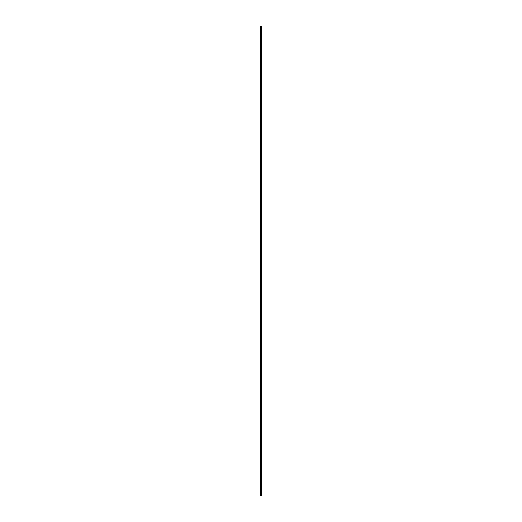 <?xml version="1.0" encoding="UTF-8"?>
<svg xmlns="http://www.w3.org/2000/svg" width="522" height="522" viewBox="0 0 522 522"><rect width="100%" height="100%" fill="white"/><g stroke="black" fill="none" stroke-linecap="round" stroke-linejoin="round"><path stroke-width="0.78" d="M260.785 495.9L261.816 495.9L261.816 26.1L260.184 26.1L260.184 495.9L260.785 495.9L260.785 26.1M261.816 26.1L261.809 495.9M260.276 495.9L260.276 26.1M261.79 495.9L261.79 26.1M261.646 495.9L261.646 26.1M261.607 495.9L261.607 26.1M261.392 495.9L261.392 26.1M261.359 495.9L261.359 26.1M261.215 495.9L261.215 26.1M261.189 495.9L261.189 26.1M261.124 495.9L261.124 26.1M261.098 495.9L261.098 26.1M260.817 495.9L260.817 26.1M260.556 495.9L260.556 26.1M260.511 495.9L260.511 26.1"/></g></svg>
